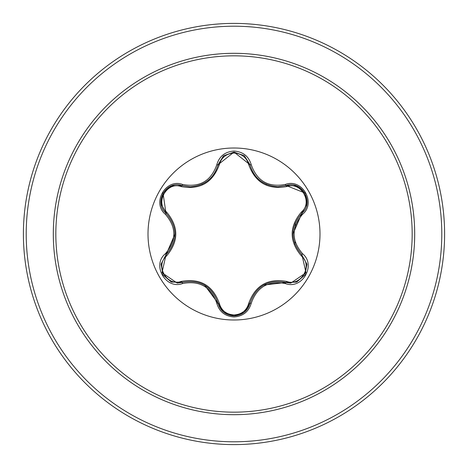 <?xml version="1.0" encoding="UTF-8"?>
<svg xmlns="http://www.w3.org/2000/svg" width="468" height="468" viewBox="0 0 468 468"><rect width="100%" height="100%" fill="white"/><g stroke="black" fill="none" stroke-linecap="round" stroke-linejoin="round"><path stroke-width="0.7" d="M234 319.995A85.995 85.995 0 0 1 148.005 234A85.995 85.995 0 0 1 234 148.005A85.995 85.995 0 0 1 319.995 234A85.995 85.995 0 0 1 234 319.995M285.381 283.561C268.357 280.385 256.973 286.954 251.234 303.282C248.724 311.741 242.986 316.298 234 316.941C225.02 316.28 219.287 311.717 216.801 303.264C211.045 286.902 199.649 280.32 182.619 283.526C165.807 289.926 151.456 265.058 165.385 253.714C176.652 240.564 176.652 227.419 165.385 214.285C151.451 202.907 165.836 178.068 182.619 184.474C199.666 187.668 211.056 181.093 216.801 164.736C219.293 156.283 225.026 151.72 234 151.059C242.986 151.708 248.73 156.259 251.234 164.718C256.99 181.052 268.375 187.627 285.381 184.439C302.199 178.056 316.52 202.936 302.585 214.262C291.289 227.43 291.289 240.587 302.585 253.738C316.532 265.093 302.17 289.955 285.381 283.561A1.404 0.328 -73.4 0 1 286.047 282.473L263.583 285.07M171.51 185.913L181.953 185.568L190.184 186.773L181.953 185.568C166.479 179.677 153.165 202.662 166 213.162A1.404 0.439 133.4 0 1 166.509 211.992C178.87 226.693 178.87 241.365 166.509 256.008C154.75 265.543 167.094 286.849 181.192 281.408C200.134 278.039 212.852 285.381 219.346 303.44C221.434 310.53 226.325 314.379 234 314.976C241.687 314.391 246.583 310.553 248.689 303.451C255.236 285.398 267.942 278.062 286.802 281.443C300.942 286.861 313.221 265.514 301.462 256.025C289.072 241.312 289.072 226.629 301.462 211.975C313.227 202.451 300.906 181.128 286.802 186.556C267.889 189.909 255.183 182.573 248.689 164.549C246.583 157.447 241.687 153.609 234 153.024C226.319 153.621 221.434 157.47 219.346 164.56C212.8 182.649 200.082 189.996 181.192 186.592C167.064 181.163 154.756 202.492 166.509 211.992M248.689 164.549A1.404 0.439 166.6 0 1 249.953 164.695C254.013 178.279 263.308 185.62 277.84 186.726C263.42 185.743 254.124 178.396 249.953 164.695L234.018 152.1L218.076 164.707L223.3 156.096M251.234 303.282A1.404 0.328 -166.6 0 0 249.953 303.305C247.671 311.068 242.36 315.262 234.018 315.9C242.325 315.292 247.636 311.097 249.953 303.305C256.06 286.118 268.088 279.168 286.047 282.473L290.733 283.158L305.978 272.756L301.971 254.855C290.107 240.961 290.107 227.056 301.971 213.145L292.968 233.912M165.385 214.285A1.404 0.328 -46.6 0 0 166 213.162C177.84 227.044 177.84 240.938 166 254.838L162.004 272.727L177.249 283.122L181.953 282.432A1.404 0.439 73.3 0 1 181.192 281.408M234 55.832A178.168 178.168 0 0 1 412.168 234A178.168 178.168 0 0 1 234 412.168A178.168 178.168 0 0 1 55.832 234A178.168 178.168 0 0 1 234 55.832M234 23.4A210.6 210.6 0 0 1 444.6 234A210.6 210.6 0 0 1 234 444.6A210.6 210.6 0 0 1 23.4 234A210.6 210.6 0 0 1 234 23.4A210.6 210.6 0 0 0 23.4 234A210.6 210.6 0 0 0 234 444.6M294.828 244.027L295.197 241.821M295.431 225.459L295.127 223.218M165.385 253.714A1.404 0.328 46.6 0 1 166 254.838A1.404 0.439 -133.4 0 0 166.509 256.008M182.619 283.526A1.404 0.328 -106.7 0 0 181.953 282.432C199.918 279.109 211.963 286.059 218.076 303.293L204.592 285.111M216.801 303.264A1.404 0.328 -13.3 0 1 218.076 303.293A1.404 0.439 166.7 0 0 219.346 303.44M234.018 315.9L223.599 312.162L218.076 303.293C220.387 311.091 225.705 315.292 234.018 315.9M244.366 312.214L249.953 303.305A1.404 0.439 13.4 0 1 248.689 303.451M296.49 282.11L286.047 282.473A1.404 0.439 106.6 0 0 286.802 281.443M301.462 256.025A1.404 0.439 133.3 0 0 301.971 254.855A1.404 0.328 -46.7 0 1 302.585 253.738M301.462 211.975A1.404 0.439 -133.3 0 1 301.971 213.145C314.806 202.685 301.556 179.665 286.047 185.527L277.84 186.726L286.047 185.527A1.404 0.328 -106.6 0 1 285.381 184.439M286.802 186.556A1.404 0.439 73.4 0 0 286.047 185.527L296.554 185.913M286.094 185.515L304.879 192.968M219.346 164.56A1.404 0.439 13.3 0 0 218.076 164.707C213.94 178.413 204.639 185.767 190.184 186.773C204.691 185.697 213.987 178.343 218.076 164.707A1.404 0.328 -166.7 0 1 216.801 164.736M181.192 186.592A1.404 0.439 106.7 0 1 181.947 185.562M165.964 213.127L163.022 193.132M161.091 264.063L166 254.838L174.979 234.088M306.891 203.925L301.971 213.145A1.404 0.328 46.7 0 0 302.585 214.262M244.419 155.826L249.953 164.695A1.404 0.328 -13.4 0 0 251.234 164.718M182.69 185.773L181.953 185.568A1.404 0.328 -73.3 0 0 182.619 184.474M234 414.695A180.695 180.695 0 0 1 53.305 234A180.695 180.695 0 0 1 234 53.305A180.695 180.695 0 0 1 414.695 234A180.695 180.695 0 0 1 234 414.695M234 26.208A207.792 207.792 0 0 1 441.792 234A207.792 207.792 0 0 1 234 441.792A207.792 207.792 0 0 1 26.208 234A207.792 207.792 0 0 1 234 26.208M262.121 182.029L266.76 184.486M201.755 184.322L205.739 182.181M171.282 281.999L163.063 274.932L161.056 264.291M182.678 282.227L171.44 282.058M218.076 303.293L217.889 302.55M244.232 312.326L234 315.9L223.78 312.308M286.047 282.473L285.31 282.262M249.953 303.305L250.14 302.574M304.914 274.973L296.706 282.029M306.926 264.315L304.92 274.968M301.427 254.329L306.903 264.145M301.971 213.145L301.421 213.677M296.718 185.977L304.925 193.05L306.926 203.697M286.047 185.527L285.316 185.737M249.953 164.695L250.14 165.432M223.792 155.686L234.018 152.1L244.243 155.68M217.895 165.438L223.657 155.791M161.05 203.697L163.075 193.05L171.294 185.995M166.544 213.689L161.08 203.872M166 254.838L166.549 254.305"/></g></svg>

